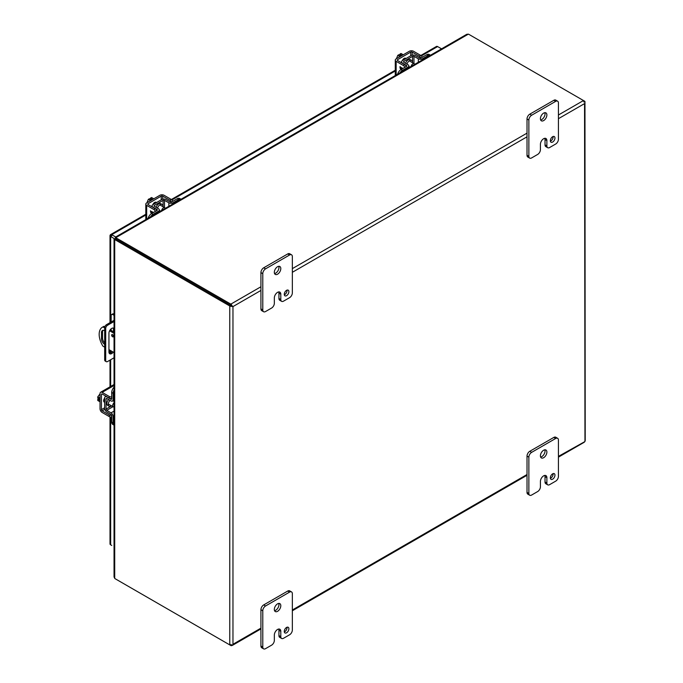 <?xml version="1.0" encoding="UTF-8"?>
<svg xmlns="http://www.w3.org/2000/svg" width="683" height="683" viewBox="0 0 683 683"><rect width="100%" height="100%" fill="white"/><g stroke="black" fill="none" stroke-linecap="round" stroke-linejoin="round"><path stroke-width="1.02" d="M284.299 294.8A3.27 1.887 120 0 0 287.031 290.599A3.27 1.887 120 0 0 286.997 290.138M284.265 294.33A3.27 1.887 120 0 0 284.939 295.833A3.27 1.887 120 0 0 287.458 294.954A3.27 1.887 120 0 0 288.883 291.667A3.27 1.887 120 0 0 288.209 290.173A3.27 1.887 120 0 0 285.69 291.043A3.27 1.887 120 0 0 284.265 294.33M274.549 273.55A4.576 2.638 120 0 0 278.954 267.531A4.576 2.638 120 0 0 278.732 266.31M274.327 272.329A4.576 2.638 120 0 0 275.275 274.421A4.576 2.638 120 0 0 278.801 273.2A4.576 2.638 120 0 0 280.798 268.598A4.576 2.638 120 0 0 279.851 266.507A4.576 2.638 120 0 0 276.325 267.727A4.576 2.638 120 0 0 274.327 272.329M265.55 311.533A3.919 2.262 -60 0 1 263.595 311.73A3.919 2.262 -60 0 1 262.784 309.937L262.784 273.661A3.919 2.262 -60 0 1 265.55 268.863L289.575 254.998A3.919 2.262 -60 0 1 291.539 254.802A3.919 2.262 -60 0 1 292.35 256.595L292.35 292.87A3.919 2.262 -60 0 1 289.575 297.668L283.565 301.135A3.919 2.262 -60 0 1 281.609 301.331A3.919 2.262 -60 0 1 280.798 299.538L280.798 294.202A4.559 2.63 120 0 0 279.851 292.119A4.559 2.63 120 0 0 277.571 292.341L277.563 292.35A4.559 2.63 120 0 0 274.344 297.925L274.344 303.261A3.919 2.262 -60 0 1 271.569 308.067L265.55 311.533M262.784 309.937L260.932 308.87L260.932 272.594L262.784 273.661M260.932 308.87A3.919 2.262 120 0 0 261.743 310.663L263.595 311.73M280.798 294.202L278.946 293.135A4.559 2.63 120 0 0 278.732 291.923M278.946 293.135L278.946 298.471A3.919 2.262 120 0 0 279.757 300.264L281.609 301.331M291.539 254.802L289.686 253.734A3.919 2.262 120 0 0 287.731 253.931L289.575 254.998M265.55 268.863L263.706 267.796L287.731 253.931M263.706 267.796A3.919 2.262 120 0 0 260.932 272.594M112.721 334.738A1.306 0.751 -120 0 0 113.472 336.053L113.446 335.916M112.567 336.77A1.306 0.751 60 0 1 111.713 335.618A1.306 0.751 60 0 1 111.91 334.576A1.306 0.751 60 0 1 112.567 334.636A1.306 0.751 60 0 1 113.421 335.788A1.306 0.751 60 0 1 113.216 336.839A1.306 0.751 60 0 1 112.567 336.77M114.044 333.355L109.587 330.785M104.678 327.951L102.928 326.935A15.675 9.05 -120 0 0 102.416 327.191A15.675 9.05 -120 0 0 102.928 346.144L104.678 347.152M108.938 349.611L114.044 352.565M104.678 344.377A4.576 2.638 60 0 1 101.477 338.802L101.477 332.612A4.576 2.638 60 0 1 102.424 330.521A4.576 2.638 60 0 1 104.678 330.726M102.928 326.935L103.987 326.32A15.675 9.05 -120 0 0 103.483 326.576L102.416 327.191M114.044 332.126L110.142 329.88M104.858 326.824L103.987 326.32M103.022 330.316A4.576 2.638 -120 0 0 102.544 331.998L102.544 338.187A4.576 2.638 -120 0 0 104.678 342.926M550.387 141.176A3.27 1.887 120 0 0 553.119 136.976A3.27 1.887 120 0 0 553.076 136.515M550.344 140.715A3.27 1.887 120 0 0 551.019 142.209A3.27 1.887 120 0 0 553.537 141.33A3.27 1.887 120 0 0 554.963 138.043A3.27 1.887 120 0 0 554.289 136.549A3.27 1.887 120 0 0 551.77 137.428A3.27 1.887 120 0 0 550.344 140.715M540.629 119.935A4.576 2.638 120 0 0 545.034 113.907A4.576 2.638 120 0 0 544.812 112.686M540.415 118.705A4.576 2.638 120 0 0 541.363 120.806A4.576 2.638 120 0 0 544.889 119.576A4.576 2.638 120 0 0 546.878 114.975A4.576 2.638 120 0 0 545.93 112.883A4.576 2.638 120 0 0 542.413 114.104A4.576 2.638 120 0 0 540.415 118.705M531.639 157.918A3.919 2.262 -60 0 1 529.675 158.106A3.919 2.262 -60 0 1 528.864 156.313L528.864 120.046A3.919 2.262 -60 0 1 531.639 115.239L555.655 101.374A3.919 2.262 -60 0 1 557.618 101.178A3.919 2.262 -60 0 1 558.429 102.971L558.429 139.247A3.919 2.262 -60 0 1 555.655 144.045L549.653 147.519A3.919 2.262 -60 0 1 547.689 147.707A3.919 2.262 -60 0 1 546.878 145.914L546.878 140.578A4.559 2.63 120 0 0 545.93 138.495A4.559 2.63 120 0 0 543.651 138.717A4.559 2.63 120 0 0 540.424 144.309L540.424 149.637A3.919 2.262 -60 0 1 537.649 154.443L531.639 157.918M528.864 156.313L527.02 155.246L527.02 118.979L528.864 120.046M527.02 155.246A3.919 2.262 120 0 0 527.831 157.039L529.675 158.106M546.878 140.578L545.025 139.511A4.559 2.63 120 0 0 544.812 138.299M545.025 139.511L545.025 144.847A3.919 2.262 120 0 0 545.845 146.64L547.689 147.707M557.618 101.178L555.774 100.111A3.919 2.262 120 0 0 553.811 100.307L555.655 101.374M531.639 115.239L529.786 114.172L553.811 100.307M529.786 114.172A3.919 2.262 120 0 0 527.02 118.979M230.316 306.206L230.999 305.455L116.264 239.212L231.537 305.771L230.999 305.455L231.306 304.481L232.391 306.257L231.546 305.771L232.963 306.59L230.316 306.206A2.254 1.306 180 0 1 229.77 305.975L115.205 239.827L116.264 239.212A2.092 1.204 -120 0 0 115.769 239.033L114.71 239.648A2.092 1.204 60 0 1 115.205 239.827M229.77 305.975L229.77 644.906A2.254 1.306 0 0 0 230.316 645.136L232.391 645.102L232.963 644.291L232.963 306.59L231.904 305.975M115.854 238.879A2.092 1.204 0 0 0 116.264 239.212L116.264 237.983A2.092 1.204 180 0 1 115.854 237.65L115.854 238.879M558.429 115L583.487 100.538L584.554 101.152A2.254 1.306 180 0 1 584.947 101.46L584.964 102.698L583.956 100.888A2.254 1.306 -120 0 0 583.487 100.538L468.914 34.389A2.092 1.204 180 0 0 468.333 34.15L466.737 34.312L115.196 237.266M583.649 101.861L584.947 101.46M260.932 286.758L230.837 304.131A2.254 1.306 60 0 1 231.306 304.481M230.837 304.131L116.264 237.983M229.77 644.906L115.205 578.757A2.092 1.204 60 0 1 114.71 578.373L114.71 239.648L114.07 239.306L114.906 239.229M230.999 644.385L231.306 645.708A2.254 1.306 60 0 1 230.837 645.52L116.264 579.372A2.092 1.204 0 0 0 116.264 579.372L116.264 579.372M585.211 440.646L584.964 102.698M583.956 442.106L584.964 441.542L584.947 440.381M115.598 238.026L115.248 237.266L115.854 237.65L468.333 34.15M115.401 237.915L115.854 238.555M114.044 239.263L114.044 576.904L114.71 578.373M115.495 239.187L114.71 239.118M260.932 628.147L232.963 644.291L232.271 645.452L260.932 628.906M232.391 645.102L231.306 645.708M558.429 118.688L584.554 103.603L584.964 441.542L558.429 456.389M114.044 357.79L107.555 361.538A2.612 1.511 -60 0 1 106.249 361.666L105.216 361.068A2.612 1.511 -60 0 1 104.678 359.873L104.678 327.866A2.612 1.511 -60 0 1 106.522 324.664L114.044 320.318M113.446 331.784L113.446 329.411A3.919 2.262 120 0 0 113.088 328.036M109.306 353.359A3.919 2.262 120 0 0 112.243 351.523M104.678 327.866L105.711 328.463A2.612 1.511 -60 0 1 107.555 325.262L114.044 321.514M114.044 314.069L114.035 314.06A2.612 1.511 -120 0 0 112.729 313.932L111.696 314.53A2.612 1.511 -120 0 0 111.15 315.725L111.15 321.992M114.035 314.06L113.002 314.658L114.044 315.264M105.711 328.463L105.711 360.47L104.678 359.873M106.249 361.666A2.612 1.511 -60 0 1 105.711 360.47M113.284 352.121A3.919 2.262 -60 0 1 109.75 353.785A3.919 2.262 -60 0 1 108.938 351.984L108.938 333.21A3.919 2.262 -60 0 1 110.655 329.266A3.919 2.262 -60 0 1 113.677 328.216A3.919 2.262 -60 0 1 114.044 328.532M113.002 314.658A2.612 1.511 -120 0 0 111.696 314.53M111.15 328.805L111.15 330.461M111.739 235.925L110.672 235.311M420.822 55.485L436.471 46.453A2.254 1.306 60 0 1 437.598 46.564L441.56 48.843M110.672 322.274L110.672 236.54A2.254 1.306 0 0 1 110.006 235.618A2.254 1.306 0 0 1 110.228 235.054A2.254 1.306 60 0 1 110.612 234.585A2.254 1.306 60 0 1 111.739 234.696L115.692 236.984M110.672 236.54L115.231 239.17M110.006 416.886L110.006 543.907A2.254 1.306 0 0 0 110.672 544.829L111.739 545.444A2.254 1.306 -120 0 1 111.73 545.435M411.132 66.413A2.553 1.468 -60 0 1 412.891 63.792A2.553 1.468 -60 0 1 414.163 63.673A2.553 1.468 -60 0 1 414.641 64.381M403.252 54.785L401.006 53.487L399.897 54.128L401.297 54.939L400.298 55.519L398.889 54.708L397.788 55.349L400.033 56.646M396.405 58.738L397.788 55.349M400.486 55.408L399.897 54.128M402.876 54.999A5.225 3.014 120 0 0 402.065 55.366A5.225 3.014 120 0 0 401.262 55.929M550.387 478.296A3.27 1.887 120 0 0 553.119 474.096A3.27 1.887 120 0 0 553.076 473.635M550.344 477.835A3.27 1.887 120 0 0 551.019 479.329A3.27 1.887 120 0 0 553.537 478.45A3.27 1.887 120 0 0 554.963 475.163A3.27 1.887 120 0 0 554.289 473.669A3.27 1.887 120 0 0 551.77 474.548A3.27 1.887 120 0 0 550.344 477.835M540.629 457.047A4.576 2.638 120 0 0 545.034 451.028A4.576 2.638 120 0 0 544.812 449.807M540.415 455.826A4.576 2.638 120 0 0 541.363 457.926A4.576 2.638 120 0 0 544.889 456.696A4.576 2.638 120 0 0 546.878 452.095A4.576 2.638 120 0 0 545.93 450.003A4.576 2.638 120 0 0 542.413 451.224A4.576 2.638 120 0 0 540.415 455.826M531.639 495.038A3.919 2.262 -60 0 1 529.675 495.226A3.919 2.262 -60 0 1 528.864 493.433L528.864 457.158A3.919 2.262 -60 0 1 531.639 452.359L555.655 438.495A3.919 2.262 -60 0 1 557.618 438.298A3.919 2.262 -60 0 1 558.429 440.091L558.429 476.367A3.919 2.262 -60 0 1 555.655 481.165L549.653 484.631A3.919 2.262 -60 0 1 547.689 484.828A3.919 2.262 -60 0 1 546.878 483.035L546.878 477.699A4.559 2.63 120 0 0 545.93 475.616A4.559 2.63 120 0 0 543.651 475.838A4.559 2.63 120 0 0 540.424 481.43L540.424 486.757A3.919 2.262 -60 0 1 537.649 491.564L531.639 495.038M528.864 493.433L527.02 492.366L527.02 456.099L528.864 457.158M527.02 492.366A3.919 2.262 120 0 0 527.831 494.159L529.675 495.226M546.878 477.699L545.025 476.632A4.559 2.63 120 0 0 544.812 475.419M545.025 476.632L545.025 481.967A3.919 2.262 120 0 0 545.845 483.76L547.689 484.828M557.618 438.298L555.774 437.231A3.919 2.262 120 0 0 553.811 437.427L555.655 438.495M531.639 452.359L529.786 451.292L553.811 437.427M529.786 451.292A3.919 2.262 120 0 0 527.02 456.099M284.299 631.92A3.27 1.887 120 0 0 287.031 627.72A3.27 1.887 120 0 0 286.997 627.25M284.265 631.451A3.27 1.887 120 0 0 284.939 632.945A3.27 1.887 120 0 0 287.458 632.074A3.27 1.887 120 0 0 288.883 628.787A3.27 1.887 120 0 0 288.209 627.293A3.27 1.887 120 0 0 285.69 628.164A3.27 1.887 120 0 0 284.265 631.451M274.549 610.67A4.576 2.638 120 0 0 278.954 604.651A4.576 2.638 120 0 0 278.732 603.43M274.327 609.449A4.576 2.638 120 0 0 275.275 611.541A4.576 2.638 120 0 0 278.801 610.32A4.576 2.638 120 0 0 280.798 605.719A4.576 2.638 120 0 0 279.851 603.618A4.576 2.638 120 0 0 276.325 604.848A4.576 2.638 120 0 0 274.327 609.449M265.55 648.654A3.919 2.262 -60 0 1 263.595 648.85A3.919 2.262 -60 0 1 262.784 647.057L262.784 610.781A3.919 2.262 -60 0 1 265.55 605.983L289.575 592.11A3.919 2.262 -60 0 1 291.539 591.922A3.919 2.262 -60 0 1 292.35 593.715L292.35 629.991A3.919 2.262 -60 0 1 289.575 634.789L283.565 638.255A3.919 2.262 -60 0 1 281.609 638.451A3.919 2.262 -60 0 1 280.798 636.658L280.798 631.323A4.559 2.63 120 0 0 279.851 629.239A4.559 2.63 120 0 0 277.571 629.461A4.559 2.63 120 0 0 274.344 635.045L274.344 640.381A3.919 2.262 -60 0 1 271.569 645.179L265.55 648.654M262.784 647.057L260.932 645.99L260.932 609.714L262.784 610.781M260.932 645.99A3.919 2.262 120 0 0 261.743 647.783L263.595 648.85M280.798 631.323L278.946 630.255A4.559 2.63 120 0 0 278.732 629.043M278.946 630.255L278.946 635.591A3.919 2.262 120 0 0 279.757 637.384L281.609 638.451M291.539 591.922L289.686 590.855A3.919 2.262 120 0 0 287.731 591.051L289.575 592.11M265.55 605.983L263.706 604.916L287.731 591.051M263.706 604.916A3.919 2.262 120 0 0 260.932 609.714M161.666 210.441A2.553 1.468 -60 0 1 163.425 207.828A2.553 1.468 -60 0 1 164.697 207.7A2.553 1.468 -60 0 1 165.175 208.409M153.786 198.813L151.532 197.515L150.431 198.155L151.831 198.966L150.823 199.547L149.423 198.736L148.313 199.376L150.567 200.674M146.939 202.766L148.313 199.376M151.02 199.436L150.431 198.155M153.41 199.026A5.225 3.014 120 0 0 152.599 199.393A5.225 3.014 120 0 0 151.797 199.957M114.044 406.863A2.553 1.468 -60 0 1 113.19 406.812A2.553 1.468 -60 0 1 112.661 405.642A2.553 1.468 -60 0 1 114.044 402.816M100.034 398.078L97.789 396.78L100.034 393.895M100.034 401.8L97.789 400.503L97.789 399.222L99.189 400.033L99.189 398.872L97.789 398.061L97.789 396.78M97.789 399.222L99.189 399.094M100.034 399.504A5.225 3.014 120 0 0 99.949 400.486A5.225 3.014 120 0 0 100.034 401.365M402.347 60.642A2.937 1.699 -60 0 1 404.14 58.431A2.937 1.699 -60 0 1 405.608 58.286A2.937 1.699 -60 0 1 405.924 58.576M399.862 66.755L400.861 69.64L399.871 66.755L400.486 66.789L400.127 67.293M401.314 69.384L401.186 67.497L402.902 68.462M406.248 66.533A2.612 1.511 -120 0 0 404.686 64.637L397.549 60.514A1.007 0.581 180 0 1 397.549 59.694L410.731 52.087A1.007 0.581 180 0 1 412.148 52.087L419.277 56.202A2.612 1.511 60 0 1 420.822 58.064M396.149 75.062L396.149 61.325A2.988 1.725 0 0 1 395.269 60.104A2.988 1.725 0 0 1 396.149 58.883L409.322 51.276A2.988 1.725 180 0 1 413.548 51.276L420.685 55.4A2.612 1.511 -120 0 1 422.248 57.295M396.149 61.325L403.277 65.448A2.612 1.511 60 0 1 404.84 67.344M401.297 69.393L401.177 67.506M401.348 69.461C399.965 68.488 399.683 67.771 400.52 67.318L400.136 67.293M406.957 64.134A4.072 2.356 -60 0 1 411.627 60.437A4.072 2.356 -60 0 1 412.472 62.307A4.072 2.356 -60 0 1 412.455 62.682M405.557 63.306A4.072 2.356 -60 0 1 410.218 59.626L411.627 60.437M409.902 67.096A4.072 2.356 -60 0 1 408.818 67.626M407.947 68.249L407.947 67.173A2.988 1.725 0 0 0 408.818 65.952A2.988 1.725 0 0 0 407.982 64.748L403.781 62.238A1.007 0.581 180 0 1 403.79 61.427L412.575 56.356A1.007 0.581 180 0 1 413.975 56.348L418.329 58.781A2.988 1.725 0 0 0 422.521 58.755L428.028 55.579A5.225 3.014 -60 0 1 430.478 55.238M430.486 55.238L429.231 54.512A5.225 3.014 120 0 0 426.619 54.768L421.112 57.944A1.007 0.581 180 0 1 419.712 57.953L415.358 55.528A2.988 1.725 0 0 0 411.166 55.545L402.389 60.616A2.988 1.725 0 0 0 401.51 61.837A2.988 1.725 0 0 0 402.347 63.032L406.556 65.551A1.007 0.581 180 0 1 406.539 66.362L401.041 69.538A5.225 3.014 120 0 0 397.6 74.225M407.947 67.173L402.441 70.349A5.225 3.014 120 0 0 399.982 72.85M157.483 208.161A4.072 2.356 -60 0 1 162.153 204.473A4.072 2.356 -60 0 1 162.998 206.334A4.072 2.356 -60 0 1 162.981 206.71M156.091 207.333A4.072 2.356 -60 0 1 160.753 203.662L162.153 204.473M160.437 211.124A4.072 2.356 -60 0 1 159.352 211.653M158.482 212.276L158.482 211.201A2.988 1.725 0 0 0 159.352 209.98A2.988 1.725 0 0 0 158.516 208.785L154.315 206.266A1.007 0.581 180 0 1 154.324 205.455L163.1 200.384A1.007 0.581 180 0 1 164.509 200.384L168.863 202.808A2.988 1.725 0 0 0 173.055 202.783L178.553 199.607A5.225 3.014 -60 0 1 181.012 199.265M181.021 199.265L179.766 198.54A5.225 3.014 120 0 0 177.153 198.796L171.646 201.972A1.007 0.581 180 0 1 170.238 201.98L165.892 199.556A2.988 1.725 0 0 0 161.7 199.573L152.924 204.644A2.988 1.725 0 0 0 152.044 205.865A2.988 1.725 0 0 0 152.881 207.069L157.081 209.579A1.007 0.581 180 0 1 157.073 210.39L151.566 213.566A5.225 3.014 120 0 0 148.134 218.253M158.482 211.201L152.975 214.377A5.225 3.014 120 0 0 150.516 216.878M111.474 405.822A4.072 2.356 -60 0 1 111.158 406.018A4.072 2.356 -60 0 1 109.118 406.223A4.072 2.356 -60 0 1 109.989 400.332M109.118 406.223L107.718 405.412A4.072 2.356 -60 0 1 108.563 399.538M113.941 400.204A4.072 2.356 -60 0 1 114.027 401.399M114.044 415.964L113.113 416.502A2.988 1.725 -120 0 0 111.03 412.865L106.753 410.304A1.007 0.581 60 0 1 106.061 409.083L106.061 398.949A1.007 0.581 60 0 1 106.753 398.531L111.03 400.912A2.988 1.725 -120 0 0 112.49 401.041A2.988 1.725 -120 0 0 113.113 399.675L113.113 393.314A5.225 3.014 -60 0 1 114.044 389.942M114.044 387.184A5.225 3.014 120 0 0 111.705 392.503L111.705 398.863A1.007 0.581 60 0 1 111.005 399.273L106.736 396.891A2.988 1.725 -120 0 0 105.276 396.763A2.988 1.725 -120 0 0 104.653 398.138L104.653 408.272A2.988 1.725 -120 0 0 106.736 411.909L111.005 414.47A1.007 0.581 60 0 1 111.705 415.691L111.705 422.043A5.225 3.014 120 0 0 112.789 424.433L114.044 425.159A5.225 3.014 120 0 1 113.113 422.854L111.705 422.043M113.113 416.502L113.113 422.854M152.881 204.669A2.937 1.699 -60 0 1 154.674 202.458A2.937 1.699 -60 0 1 156.142 202.313A2.937 1.699 -60 0 1 156.458 202.603M150.397 210.782L151.395 213.668L150.405 210.782L151.045 211.346C150.217 211.798 150.491 212.515 151.882 213.497M151.839 213.412L151.72 211.525L153.436 212.49M156.774 210.56A2.612 1.511 -120 0 0 155.212 208.665L148.083 204.541A1.007 0.581 180 0 1 148.083 203.722L161.256 196.115A1.007 0.581 180 0 1 162.682 196.115L169.811 200.239A2.612 1.511 60 0 1 171.356 202.091M146.674 219.089L146.674 205.352A2.988 1.725 0 0 1 145.803 204.132A2.988 1.725 0 0 1 146.674 202.919L159.856 195.304A2.988 1.725 180 0 1 164.082 195.304L171.22 199.427A2.612 1.511 -120 0 1 172.782 201.323M146.674 205.352L153.812 209.476A2.612 1.511 60 0 1 155.374 211.371M151.831 213.42L151.711 211.534M104.653 402.219A2.937 1.699 -60 0 1 104.243 402.091A2.937 1.699 -60 0 1 103.637 400.75A2.937 1.699 -60 0 1 104.653 398.095M111.662 415.384A2.612 1.511 180 0 1 109.28 414.965L102.151 410.85A1.007 0.581 60 0 1 101.443 409.621L101.443 394.407A1.007 0.581 60 0 1 102.151 393.997L109.28 398.112A2.612 1.511 0 0 0 111.705 398.522M111.705 416.997A2.612 1.511 0 0 1 109.28 416.587L102.151 412.472A2.988 1.725 -120 0 1 100.034 408.81L100.034 393.596A2.988 1.725 60 0 1 100.657 392.23A2.988 1.725 60 0 1 102.151 392.375L114.044 385.502M111.705 396.9A2.612 1.511 180 0 1 109.28 396.49L102.151 392.375M278.946 298.471L280.798 299.538M102.544 338.187L101.477 338.802M101.477 332.612L102.544 331.998M545.025 144.847L546.878 145.914M527.02 133.134L292.35 268.624M114.624 239.263L115.666 239.05M232.963 306.59L260.932 290.446M292.35 272.304L527.02 136.822M527.02 474.523L292.35 610.004M106.522 324.664L107.555 325.262M114.044 329.761L113.446 329.411M437.598 46.564L421.36 55.938M395.269 70.998L171.894 199.965M145.803 215.025L111.739 234.696M110.672 544.829L110.672 417.006M110.672 386.441L110.672 359.736M110.672 352.991L110.672 350.61M110.672 330.179L110.672 329.249M545.025 481.967L546.878 483.035M278.946 635.591L280.798 636.658M397.549 60.514L397.549 59.694M419.277 56.202L420.685 55.4M412.148 52.087L412.148 55.169M410.731 55.801L410.731 52.087M403.277 65.448L404.686 64.637M412.575 62.751L412.575 56.356M413.975 56.348L413.975 63.562M403.79 61.427L403.79 62.247M406.556 66.353L406.556 65.551M428.028 55.579L426.619 54.768M422.521 59.839L422.521 58.755M418.329 58.781L418.329 62.255M402.441 70.349L401.041 69.538M163.1 206.778L163.1 200.384M164.509 200.384L164.509 207.589M154.324 205.455L154.324 206.275M157.081 210.381L157.081 209.579M178.553 199.607L177.153 198.796M173.055 203.867L173.055 202.783M168.863 202.808L168.863 206.283M152.975 214.377L151.566 213.566M106.77 398.539L106.061 398.949M106.061 409.083L111.594 405.89M113.002 406.701L106.753 410.304M114.044 411.123L111.03 412.865M111.705 398.872L111.005 399.273M113.113 393.314L111.705 392.503M114.044 399.128L113.113 399.675M148.083 204.541L148.083 203.722M169.811 200.239L171.22 199.427M162.682 196.115L162.682 199.197M161.256 199.829L161.256 196.115M153.812 209.476L155.212 208.665M104.815 409.313L102.151 410.85M104.653 407.768L101.443 409.621M109.28 398.112L109.28 396.49M102.151 393.997L101.443 394.407M109.28 416.587L109.28 414.965M115.478 237.744L115.82 238.777M292.35 610.773L527.02 475.283M558.429 457.149L584.315 442.208M395.269 70.238L171.356 199.513M145.803 214.266L110.612 234.585M110.006 235.618L110.006 322.649M110.006 350.234L110.006 353.282M110.006 360.12L110.006 386.826M404.686 58.2L405.634 58.747M409.271 60.847L414.163 63.673M408.818 66.473L409.92 67.113M155.22 202.228L156.168 202.774M159.805 204.874L164.697 207.7M159.352 210.501L160.454 211.141M112.943 400.776L114.044 401.416M103.705 401.339L104.653 401.886M108.29 403.986L113.19 406.812M395.269 60.104L395.269 75.565M408.818 67.745L408.818 65.952M401.51 62.802L401.51 61.837M159.352 211.773L159.352 209.98M152.044 206.829L152.044 205.865M106.113 396.285L105.276 396.763M114.044 400.144L112.49 401.041M145.803 204.132L145.803 219.602M114.044 384.495L100.657 392.23"/></g></svg>
